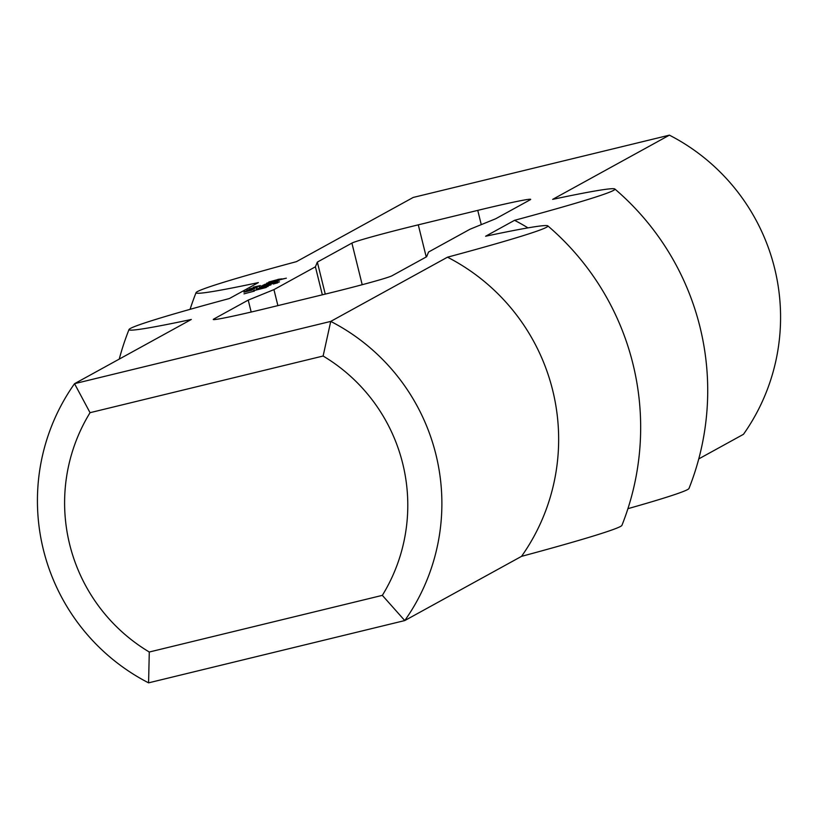 <?xml version="1.0" encoding="UTF-8"?>
<svg xmlns="http://www.w3.org/2000/svg" width="818" height="818" viewBox="0 0 818 818"><rect width="100%" height="100%" fill="white"/><g stroke="black" fill="none" stroke-linecap="round" stroke-linejoin="round"><path stroke-width="1.23" d="M258.56 286.228L255.257 287.108L258.6 286.372M254.51 287.21L259.695 285.911L254.551 287.353M252.558 288.325L251.504 288.58L252.558 288.325M256.238 287.813L247.721 289.879L256.238 287.813M254.061 288.447L246.719 290.431L254.071 288.488M252.455 289.552L244.858 291.453L252.465 289.603M251.637 289.766L250.625 289.94L251.637 289.695M251.791 289.92L244.193 291.821L251.801 289.971M250.973 290.134L249.96 290.308L250.973 290.063M280.973 279.255L266.668 283.171L281.556 279.357M281.525 279.214L286.361 278.171L281.034 279.48M271.893 282.21L279.214 280.359L271.965 282.486M264.572 284.449L277.425 281.341L272.466 283.304L261.688 285.911L272.578 283.11L263.089 285.134L274.03 282.312L264.603 284.592M274.03 282.312L274.153 282.834M259.204 288.682L268.14 286.443L259.204 288.682M259.49 287.241L270.267 284.644L259.521 287.384M263.723 286.709L271.044 284.848L263.795 286.985M254.306 291.116L243.999 293.846L254.306 291.116M273.232 283.907L277.762 282.813L273.263 284.04M256.484 288.897L258.938 288.314L256.515 289.01M277.967 279.378L281.924 278.866L268.795 281.995L278.008 279.521M261.423 286.177L279.449 281.883L261.453 286.32M253.437 290.574L266.3 287.455L253.478 290.727M246.474 290.789L253.447 289.091L246.494 290.86M246.729 290.656L254.316 288.877L246.739 290.697M249.797 289.848L248.744 290.104L249.797 289.848M243.897 291.985L252.097 290.093L243.948 292.179M256.177 287.537L252.885 288.417L256.218 287.68M252.128 288.519L257.312 287.22L252.169 288.662M256.821 286.924L249.48 288.918L256.832 286.965M253.304 287.19L260.421 285.554L253.314 287.23M481.27 224.633L477.753 210.379A61.667 2.045 -13.9 0 1 530.698 199.367A61.667 2.045 -13.9 0 1 530.299 199.725L495.739 218.733L470.023 229.224L428.55 252.026L426.628 256.74L392.067 275.738A61.667 2.045 166.1 0 1 325.687 293.999L266.218 308.458A61.667 2.045 166.1 0 1 213.263 319.47A61.667 2.045 166.1 0 1 213.662 319.112L248.222 300.104L273.938 289.613L315.411 266.811L317.343 262.097L351.904 243.099L362.2 284.715M698.756 458.908L743.46 434.317A203.518 201.841 -118.8 0 0 669.421 135.154L552.661 199.367A215.758 7.157 166.1 0 1 614.85 188.999A215.758 7.157 166.1 0 1 514.542 220.318L485.606 236.238A215.758 7.157 -13.9 0 1 547.804 225.87A215.758 7.157 -13.9 0 1 447.497 257.189L330.738 321.402L74.54 383.683A203.518 201.841 -118.8 0 0 148.579 682.846L404.767 620.565A203.518 201.841 -118.8 0 0 330.738 321.402L323.12 356.024A172.68 171.259 61.2 0 1 382.343 595.361L404.767 620.565L521.536 556.352A203.518 201.841 -118.8 0 0 447.497 257.189M669.421 135.154L413.233 197.435L296.464 261.648A215.758 7.157 166.1 0 0 196.075 292.639A265.185 265.185 0 0 0 190.083 309.327M382.343 595.361L149.285 652.018A172.68 171.259 61.2 0 1 90.052 412.681L74.54 383.683L191.31 319.47A215.758 7.157 -13.9 0 1 129.029 329.501A215.758 7.157 -13.9 0 1 229.418 298.519L258.355 282.599A215.758 7.157 166.1 0 1 196.075 292.639M477.753 210.379L418.284 224.838A61.667 2.045 -13.9 0 0 351.904 243.099M322.343 294.807L315.411 266.811M325.257 294.102L317.343 262.097M627.917 508.673A215.758 7.157 -13.9 0 0 688.971 488.499A265.185 265.185 0 0 0 614.85 188.999M527.968 227.874A203.518 201.841 -118.8 0 0 514.542 220.318M149.285 652.018L148.579 682.846M90.052 412.681L323.12 356.024M547.804 225.87A265.185 265.185 0 0 1 621.925 525.36A215.758 7.157 166.1 0 1 521.536 556.352M277.895 305.615L273.938 289.613M251.177 312.036L248.222 300.104M426.229 256.954L418.284 224.838M129.029 329.501A265.185 265.185 0 0 0 119.244 359.092"/></g></svg>
